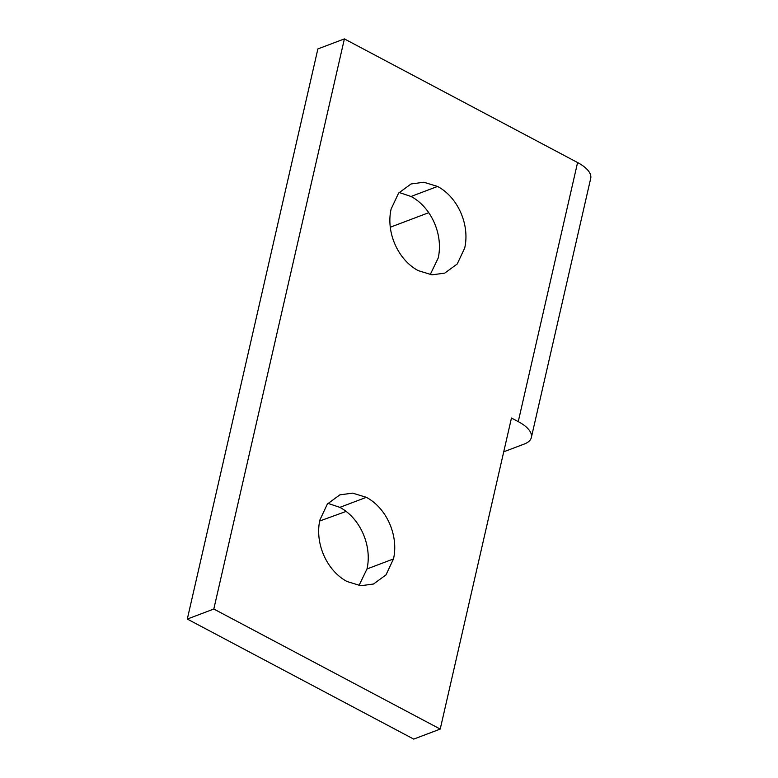 <?xml version="1.0" encoding="UTF-8"?>
<svg xmlns="http://www.w3.org/2000/svg" width="778" height="778" viewBox="0 0 778 778"><rect width="100%" height="100%" fill="white"/><g stroke="black" fill="none" stroke-linecap="round" stroke-linejoin="round"><path stroke-width="1.17" d="M531.355 437.499L590.697 178.425A35.195 14.87 -167.1 0 0 590.599 175.079A35.195 14.87 -167.1 0 0 577.587 162.544L344.391 38.9L213.814 609.028L440.222 729.074L511.467 418.019L518.255 421.618A35.195 14.87 12.9 0 1 531.257 434.163A35.195 14.87 12.9 0 1 531.355 437.499A35.195 14.87 12.9 0 1 524.226 444.053L503.726 451.804M346.142 511.418L319.67 521.027M327.917 503.366L339.84 507.353C360.165 518.129 372.312 545.718 366.992 568.961L358.989 585.523M399.114 192.477L411.047 196.474C431.362 207.24 443.518 234.82 438.189 258.072L430.195 274.634M344.391 38.9L317.881 48.926L187.304 619.055L413.721 739.1L440.222 729.074M213.814 609.028L187.304 619.055M347.066 581.526C326.741 570.76 314.584 543.17 319.914 519.918L327.402 503.979L339.86 494.857L352.619 493.135L366.35 497.327C386.666 508.102 398.822 535.682 393.493 558.935L386.005 574.874L373.547 584.006L360.798 585.727L347.066 581.526M418.263 270.647C397.947 259.871 385.791 232.282 391.12 209.039L398.608 193.09L411.066 183.968L423.816 182.246L437.547 186.438C457.872 197.213 470.029 224.793 464.699 248.046L457.211 263.995L444.753 273.117L431.994 274.838L418.263 270.647M428.736 212.686L390.284 227.234M577.587 162.544L518.255 421.618M366.35 497.327L339.84 507.353M393.493 558.935L366.992 568.961M437.547 186.438L411.047 196.474"/></g></svg>
